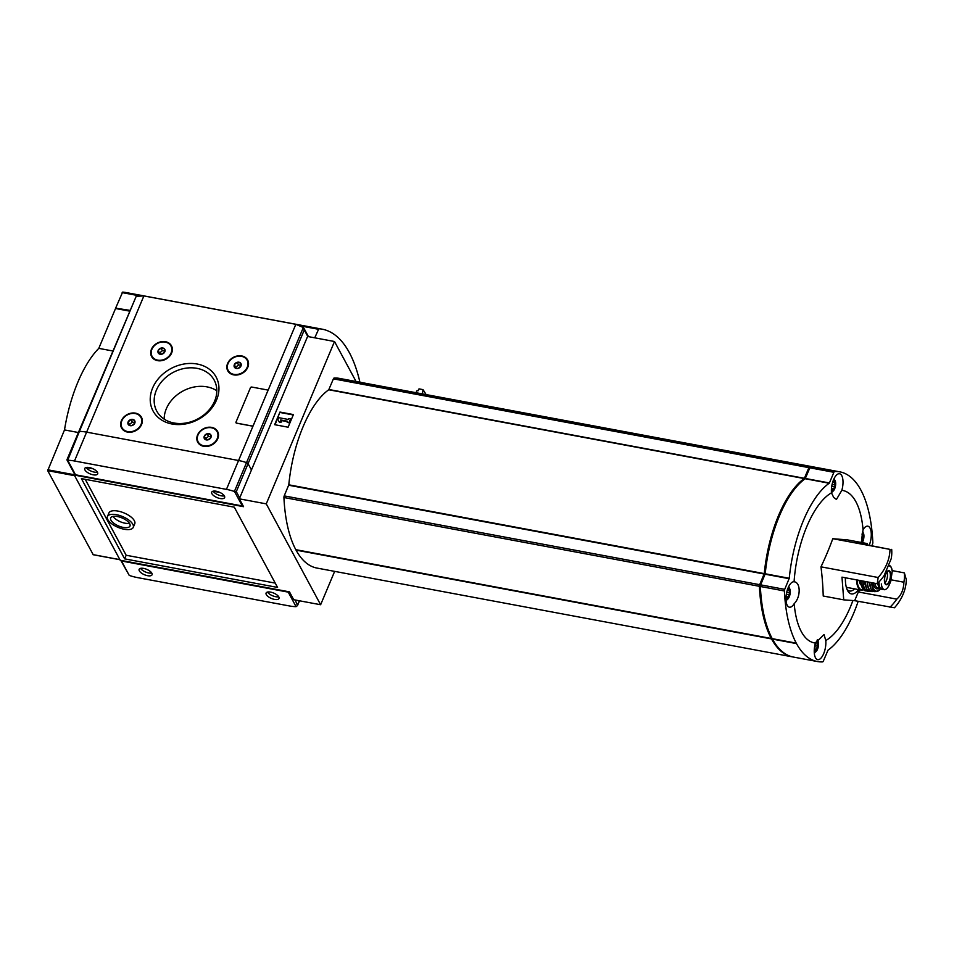 <?xml version="1.0" encoding="UTF-8"?>
<svg xmlns="http://www.w3.org/2000/svg" width="954" height="954" viewBox="0 0 954 954"><rect width="100%" height="100%" fill="white"/><g stroke="black" fill="none" stroke-linecap="round" stroke-linejoin="round"><path stroke-width="1.43" d="M879.016 581.928A10.554 4.412 100.6 0 0 881.818 589.262L884.465 589.727A12.39 5.175 100.6 0 1 881.329 583.92L882.056 588.105L884.465 589.727C886.159 589.62 887.769 587.998 889.271 584.862L890.75 581.344L892.252 571.196L891.549 568.047M890.893 566.748L892.085 569.932M890.964 566.914L888.436 565.233M879.016 582.87A9.397 3.923 -79.4 0 1 878.872 582.071M877.763 583.204A11.842 4.949 100.6 0 0 878.789 586.77A11.842 4.949 100.6 0 0 880.494 588.415M861.379 542.48A4.842 2.027 100.6 0 0 861.557 542.325A4.842 2.027 100.6 0 0 863.263 538.259L861.557 542.325M862.941 534.049L862.094 534.109L862.941 534.049L863.263 538.259A4.842 2.027 100.6 0 0 862.941 534.049A4.842 2.027 100.6 0 0 862.213 533.369M834.988 485.824L833.283 489.879A4.842 2.027 100.6 0 0 834.988 485.824A4.842 2.027 100.6 0 0 834.667 481.603L834.988 485.824M834.667 481.603L833.82 481.675L834.667 481.603A4.842 2.027 100.6 0 0 833.033 481.114M833.82 481.675L832.782 481.591M787.873 597.919L787.074 597.657L787.873 597.919A4.842 2.027 100.6 0 0 789.578 593.853L787.873 597.919A4.842 2.027 100.6 0 1 785.977 597.979M789.256 589.644L788.409 589.715L789.256 589.644L789.578 593.853A4.842 2.027 100.6 0 0 789.256 589.644A4.842 2.027 100.6 0 0 787.622 589.155M788.409 589.715L787.36 589.632M817.84 646.299L816.135 650.366A4.842 2.027 100.6 0 0 817.84 646.299A4.842 2.027 100.6 0 0 817.518 642.09L817.84 646.299M817.518 642.09L816.672 642.149L817.518 642.09A4.842 2.027 100.6 0 0 816.35 641.386M852.912 600.543A77.524 32.412 -79.4 0 1 825.77 640.551A12.927 5.402 -79.4 0 1 823.648 653.728A12.927 5.402 -79.4 0 1 817.673 659.643A12.927 5.402 -79.4 0 1 815.491 657.759A12.927 5.402 -79.4 0 1 815.42 643.056A77.524 32.412 -79.4 0 1 794.181 603.655A12.927 5.402 -79.4 0 1 789.411 607.197A12.927 5.402 -79.4 0 1 787.229 605.313A12.927 5.402 -79.4 0 1 787.157 590.598A12.927 5.402 -79.4 0 1 794.086 581.785A77.524 32.412 -79.4 0 1 796.149 564.231A77.524 32.412 -79.4 0 1 831.471 492.836A12.927 5.402 -79.4 0 1 833.593 479.659A12.927 5.402 -79.4 0 1 839.568 473.756A12.927 5.402 -79.4 0 1 841.822 490.344A77.524 32.412 -79.4 0 1 863.048 529.744A12.927 5.402 -79.4 0 1 867.83 526.191A12.927 5.402 -79.4 0 1 869.273 545.175M861.319 542.468L863.048 529.744M841.822 490.344L836.443 499.455L833.713 497.475L831.471 492.836L834.416 489.33A6.034 2.516 100.6 0 0 835.644 482.772A6.034 2.516 100.6 0 0 833.557 479.767M889.987 549.385A47.39 38.22 -28.3 0 1 878.169 577.504L877.239 583.729L841.977 577.146L843.73 599.851L823.219 596.011A343.404 262.767 -136.3 0 0 820.977 566.831A343.404 276.994 -28.3 0 0 832.794 538.7A343.404 14.227 9.5 0 0 846.866 539.773L867.365 543.601L856.43 542.766L889.987 549.385L832.794 538.7M794.181 603.655C800.883 597.204 800.8 582.202 794.086 581.785L794.181 581.797M815.42 643.056L824.041 634.541L825.77 640.551M878.169 577.504L820.977 566.831M892.193 570.623L904.368 572.889L906.3 579.65A47.39 38.22 -28.3 0 1 894.482 607.77L854.665 600.674L843.73 599.851M867.46 544.829L867.365 543.601M877.239 583.729A47.39 38.22 -28.3 0 0 884.108 575.596L891.215 558.674A47.39 38.22 -28.3 0 0 891.68 549.361M904.368 572.889A47.39 38.22 151.7 0 1 903.903 582.214L891.251 579.853M859.816 589.834A24.768 10.351 -79.4 0 1 858.338 591.957L896.796 599.136A47.39 38.22 151.7 0 1 889.927 607.269M858.338 591.957L854.665 600.674M295.955 549.707L295.8 549.671A124.926 52.231 -79.4 0 1 283.922 497.511A1.729 0.715 -79.4 0 1 284.209 495.889L288.8 484.811A89.39 37.373 -79.4 0 1 328.748 389.769L333.411 378.845A1.729 0.715 -79.4 0 1 334.138 378.034A124.926 52.231 -79.4 0 1 339.326 378.38L814.799 467.186A124.926 52.231 -79.4 0 1 815.276 467.281M328.927 389.506L804.401 478.3L808.885 467.639A1.729 0.715 -79.4 0 1 809.612 466.84A124.926 52.231 -79.4 0 1 814.799 467.186M334.651 571.374L320.627 604.741L293.701 599.708L289.467 591.862L120.216 560.248L74.293 475.068L74.65 474.221A1.729 1.395 -28.3 0 0 75.533 474.794L242.292 505.942A1.073 0.871 -28.3 0 0 243.079 505.811M74.293 475.068L243.556 506.681L239.323 498.835L307.582 336.476L334.508 341.508L356.069 381.517M334.508 341.508L266.261 503.867L320.627 604.741M792.917 656.96A124.926 52.231 -79.4 0 1 792.44 656.877L316.966 568.071A124.926 52.231 -79.4 0 1 296.038 550.124L296.002 549.766M93.194 554.656L47.7 470.656L64.502 429.92L78.395 432.52M112.679 350.965L98.787 348.365L115.541 308.5L129.553 310.837M239.323 498.835L266.261 503.867M274.645 424.685L279.951 412.056L293.415 414.573L288.108 427.201L274.645 424.685M85.24 479.337L126.166 555.252L275.229 583.097M133.238 527.395L134.752 523.794A14 5.855 -157.2 0 0 117.926 511.082A14 5.855 -157.2 0 0 108.947 512.942L107.432 516.543A14 5.855 -157.2 0 0 118.069 527.371A14 5.855 -157.2 0 0 133.238 527.395A14 5.855 -157.2 0 0 116.412 514.683A14 5.855 -157.2 0 0 107.432 516.543M124.652 558.865L277.566 587.425L234.302 507.17L81.4 478.61L124.652 558.865L126.166 555.252M117.39 516.519A10.482 4.376 -157.2 0 0 110.676 517.915A10.482 4.376 -157.2 0 0 118.642 526.012A10.482 4.376 -157.2 0 0 129.994 526.036A10.482 4.376 -157.2 0 0 117.39 516.519M129.458 523.329A10.482 4.376 22.8 0 1 125.046 523.197A10.482 4.376 22.8 0 1 112.989 516.4M275.05 424.768L279.951 412.056M280.202 412.51L293.26 414.954M288.263 419.45L288.633 418.544L290.565 418.901L289.038 422.515L287.118 422.157L287.5 421.251L280.607 419.963L281.43 421.489L279.534 422.515L277.888 419.462L278.64 417.649L288.263 419.45M287.345 421.632L280.846 420.416L281.668 421.942L279.534 422.515M290.565 418.901L289.289 422.968L287.118 422.157M119.894 559.676L74.376 475.223M98.787 348.365A94.78 39.627 100.6 0 0 64.502 429.92M415.062 392.523L416.373 392.297L417.125 390.484L418.246 390.687L419.009 388.874L422.992 389.626A144.96 60.603 -79.4 0 1 426.092 394.586M422.992 389.626L422.443 393.907M288.8 484.811L764.261 573.604A89.39 37.373 -79.4 0 1 804.222 478.562L804.401 478.3M792.44 656.877A124.926 52.231 -79.4 0 1 771.512 638.918L771.261 638.476A124.926 52.231 -79.4 0 1 759.396 586.305A1.729 0.715 -79.4 0 1 759.682 584.683L764.261 573.604M772.048 638.309A123.853 51.778 -79.4 0 1 759.873 585.851L764.703 573.843A88.317 36.92 -79.4 0 1 801.765 481.448M804.568 479.182L809.457 467.901A123.853 51.778 -79.4 0 1 809.815 467.877M772.394 638.679L772.227 638.655A124.926 52.231 -79.4 0 1 760.35 586.483A1.729 0.715 -79.4 0 1 760.648 584.862L765.227 573.783A89.39 37.373 -79.4 0 1 805.176 478.741L809.851 467.818A1.729 0.715 -79.4 0 1 810.578 467.019A124.926 52.231 -79.4 0 1 815.753 467.365L839.806 471.848A124.926 52.231 -79.4 0 1 872.838 542.421A1.729 0.715 -79.4 0 1 872.552 544.042L871.873 545.652M858.171 601.33A89.39 37.373 -79.4 0 1 828.012 650.163L823.35 661.086A1.729 0.715 -79.4 0 1 822.622 661.885A124.926 52.231 -79.4 0 1 817.435 661.539L793.394 657.056A124.926 52.231 -79.4 0 1 772.466 639.097L772.442 638.739M765.227 573.783L789.268 578.279L784.689 589.357A1.729 0.715 -79.4 0 0 784.403 590.967A124.926 52.231 -79.4 0 0 796.268 643.139L796.507 643.592A124.926 52.231 -79.4 0 0 817.435 661.539M805.367 478.479L829.408 482.962L833.891 472.302A1.729 0.715 -79.4 0 1 834.619 471.503A124.926 52.231 -79.4 0 1 839.806 471.848M829.408 482.962L829.217 483.237A89.39 37.373 -79.4 0 0 789.268 578.279M896.796 599.136C901.244 595.236 903.617 589.596 903.903 582.214M845.411 577.778A22.574 9.433 100.6 0 0 847.605 590.621A22.574 9.433 100.6 0 0 858.517 589.596M816.135 650.366L815.348 650.103L816.135 650.366A4.842 2.027 100.6 0 1 814.239 650.425M814.239 651.868A6.034 2.516 100.6 0 0 817.268 649.805A6.034 2.516 100.6 0 0 818.496 643.258A6.034 2.516 100.6 0 0 817.053 640.253M833.283 489.879L832.496 489.617L833.283 489.879A4.842 2.027 100.6 0 1 831.387 489.939M831.387 491.382A6.034 2.516 100.6 0 0 834.416 489.33M785.965 599.422A6.034 2.516 100.6 0 0 789.006 597.371A6.034 2.516 100.6 0 0 790.222 590.812A6.034 2.516 100.6 0 0 788.135 587.807M862.189 542.635A6.034 2.516 100.6 0 0 862.69 541.765A6.034 2.516 100.6 0 0 863.907 535.218A6.034 2.516 100.6 0 0 862.44 532.201M846.949 589.214A20.07 8.395 100.6 0 0 849.632 591.027A20.07 8.395 100.6 0 0 854.557 588.856M859.149 580.354A12.497 5.223 100.6 0 0 860.186 583.872A12.497 5.223 100.6 0 0 861.319 585.255M884.871 582.918A6.463 2.707 100.6 0 0 887.244 577.647A6.463 2.707 100.6 0 0 886.934 571.875M278.699 596.751A7 2.922 22.8 0 1 267.525 592.052M151.746 573.044A7 2.922 22.8 0 1 140.584 568.346M270.578 592.112A7 2.922 -157.2 0 0 266.094 593.042A7 2.922 -157.2 0 0 274.502 599.398A7 2.922 -157.2 0 0 278.997 598.468A7 2.922 -157.2 0 0 270.578 592.112M143.637 568.405A7 2.922 -157.2 0 0 139.141 569.335A7 2.922 -157.2 0 0 147.56 575.691A7 2.922 -157.2 0 0 152.056 574.761A7 2.922 -157.2 0 0 143.637 568.405M289.503 591.921A1.729 1.395 151.7 0 1 288.239 592.136L121.48 560.988A1.073 0.871 151.7 0 1 120.824 560.368M121.48 560.988L129.243 575.417L120.908 560.606M129.243 575.417A1.729 0.715 -157.2 0 0 129.374 575.453A28 11.698 -157.2 0 0 137.328 577.564L289.277 605.933A28 11.698 -157.2 0 0 296.062 606.661L297.481 605.611L299.508 600.793M295.239 599.994L297.481 605.611M157.541 360.648A11.305 9.123 -28.3 0 0 172.257 348.067A11.305 9.123 -28.3 0 0 154.775 344.811A11.305 9.123 -28.3 0 0 157.541 360.648M152.103 356.391A10.768 8.681 -28.3 0 0 152.199 356.569A10.768 8.681 -28.3 0 0 157.887 360.481A10.768 8.681 -28.3 0 0 169.108 356.569A10.768 8.681 -28.3 0 0 171.16 346.35A10.768 8.681 -28.3 0 0 171.064 346.183M233.706 374.874A11.305 9.123 -28.3 0 0 248.434 362.293A11.305 9.123 -28.3 0 0 230.94 359.026A11.305 9.123 -28.3 0 0 233.706 374.874M228.28 370.617A10.768 8.681 -28.3 0 0 228.364 370.796A10.768 8.681 -28.3 0 0 234.052 374.695A10.768 8.681 -28.3 0 0 245.273 370.796A10.768 8.681 -28.3 0 0 247.324 360.564A10.768 8.681 -28.3 0 0 247.229 360.397M127.514 432.079A11.305 9.123 -28.3 0 0 142.229 419.51A11.305 9.123 -28.3 0 0 124.735 416.242A11.305 9.123 -28.3 0 0 127.514 432.079M122.076 427.833A10.768 8.681 -28.3 0 0 122.16 428A10.768 8.681 -28.3 0 0 127.86 431.912A10.768 8.681 -28.3 0 0 139.081 428A10.768 8.681 -28.3 0 0 141.12 417.78A10.768 8.681 -28.3 0 0 141.037 417.613M203.679 446.305A11.305 9.123 -28.3 0 0 218.394 433.736A11.305 9.123 -28.3 0 0 200.912 430.469A11.305 9.123 -28.3 0 0 203.679 446.305M198.241 442.06A10.768 8.681 -28.3 0 0 198.337 442.227A10.768 8.681 -28.3 0 0 204.025 446.138A10.768 8.681 -28.3 0 0 215.246 442.227A10.768 8.681 -28.3 0 0 217.297 432.007A10.768 8.681 -28.3 0 0 217.202 431.84M242.292 505.942L234.517 491.525L236.306 491.632L248.064 463.668L251.462 469.976L248.064 463.668A1.729 0.715 -157.2 0 0 246.526 462.618A1.729 0.715 22.8 0 1 248.064 463.668L304.278 329.941L303.324 327.52L295.835 324.312L267.776 391.057A1.073 0.871 -28.3 0 0 267.74 390.341M234.517 491.525A1.729 0.715 -157.2 0 0 234.398 491.477A28 11.698 -157.2 0 0 226.444 489.378L238.572 460.508A28 11.698 22.8 0 1 246.526 462.618A28 11.698 -157.2 0 0 238.572 460.508L86.623 432.138L238.572 460.508L267.74 390.997A1.073 0.871 -28.3 0 0 267.156 389.924L251.773 387.05A1.073 0.871 -28.3 0 0 250.437 387.765L236.02 422.05A1.073 0.871 -28.3 0 0 236.64 423.182L252.023 426.056A1.073 0.871 -28.3 0 0 253.37 425.329L267.74 390.997M226.444 489.378L74.495 460.997A28 11.698 -157.2 0 0 67.698 460.269L79.409 431.399A28 11.698 22.8 0 1 86.623 432.138A28 11.698 -157.2 0 0 79.409 431.399A1.729 0.715 -157.2 0 0 78.753 431.673A1.729 0.715 22.8 0 1 79.409 431.399L136.207 296.3L78.753 431.673A1.729 0.715 22.8 0 0 78.8 432.055M295.835 324.312L143.875 295.931L136.207 296.3M171.982 423.993A35.811 28.882 -28.3 0 0 218.585 384.188A35.811 28.882 -28.3 0 0 163.206 373.837A35.811 28.882 -28.3 0 0 171.982 423.993M216.796 390.735A32.627 26.318 -28.3 0 0 182.977 391.021A32.627 26.318 -28.3 0 0 164.16 419.116M173.998 422.992A32.627 26.318 -28.3 0 0 208.008 411.138A32.627 26.318 -28.3 0 0 214.209 380.181A32.627 26.318 -28.3 0 0 172.996 372.501A32.627 26.318 -28.3 0 0 156.766 411.138A32.627 26.318 -28.3 0 0 173.998 422.992M207.101 433.772L210.44 434.392L210.965 437.409L208.163 439.806L204.824 439.174L204.299 436.157L207.101 433.772L208.497 436.348L205.694 438.733L204.299 436.157M206.314 439.913A3.733 3.005 -28.3 0 0 211.18 435.763A3.733 3.005 -28.3 0 0 205.408 434.678A3.733 3.005 -28.3 0 0 206.314 439.913M203.846 445.804A10.768 8.681 -28.3 0 0 215.067 441.893A10.768 8.681 -28.3 0 0 217.107 431.673A10.768 8.681 -28.3 0 0 203.512 429.133A10.768 8.681 -28.3 0 0 198.146 441.893A10.768 8.681 -28.3 0 0 203.846 445.804M130.936 419.545L134.264 420.165L134.8 423.182L131.998 425.579L130.471 425.532L128.659 424.959L128.134 421.942L130.936 419.545L132.32 422.121L129.517 424.518L128.134 421.942M130.149 425.687A3.733 3.005 -28.3 0 0 135.003 421.537A3.733 3.005 -28.3 0 0 129.231 420.452A3.733 3.005 -28.3 0 0 130.149 425.687M127.669 431.578A10.768 8.681 -28.3 0 0 138.902 427.666A10.768 8.681 -28.3 0 0 140.942 417.447A10.768 8.681 -28.3 0 0 127.347 414.907A10.768 8.681 -28.3 0 0 121.981 427.666A10.768 8.681 -28.3 0 0 127.669 431.578M237.129 362.329L240.468 362.949L240.992 365.966L238.19 368.363L236.675 368.327L234.863 367.743L234.326 364.726L237.129 362.329L238.524 364.905L235.721 367.302L234.326 364.726M236.353 368.471A3.733 3.005 -28.3 0 0 241.207 364.321A3.733 3.005 -28.3 0 0 235.435 363.236A3.733 3.005 -28.3 0 0 236.353 368.471M233.873 374.362A10.768 8.681 -28.3 0 0 245.095 370.45A10.768 8.681 -28.3 0 0 247.146 360.23A10.768 8.681 -28.3 0 0 233.539 357.702A10.768 8.681 -28.3 0 0 228.185 370.45A10.768 8.681 -28.3 0 0 233.873 374.362M160.964 348.103L164.303 348.723L164.827 351.74L162.025 354.137L158.686 353.517L158.161 350.5L160.964 348.103L162.359 350.678L159.556 353.075L158.161 350.5M160.177 354.244A3.733 3.005 -28.3 0 0 165.042 350.094A3.733 3.005 -28.3 0 0 159.27 349.021A3.733 3.005 -28.3 0 0 160.177 354.244M157.708 360.135A10.768 8.681 -28.3 0 0 168.93 356.224A10.768 8.681 -28.3 0 0 170.969 346.004A10.768 8.681 -28.3 0 0 157.374 343.476A10.768 8.681 -28.3 0 0 152.02 356.224A10.768 8.681 -28.3 0 0 157.708 360.135M240.968 365.358L238.524 364.905M235.721 367.302L235.865 368.113M210.929 436.801L208.497 436.348M205.694 438.733L205.837 439.555M134.764 422.574L132.32 422.121M129.517 424.518L129.661 425.329M164.792 351.132L162.359 350.678M159.556 353.075L159.7 353.886M236.067 422.789L236.032 422.729A1.073 0.871 -28.3 0 0 236.604 423.123L251.999 425.997A1.073 0.871 -28.3 0 0 253.335 425.281L253.37 425.329M97.38 472.17A7 2.922 22.8 0 1 94.327 472.111A7 2.922 22.8 0 1 86.206 467.484M224.321 495.877A7 2.922 22.8 0 1 221.268 495.818A7 2.922 22.8 0 1 213.159 491.191L219.945 492.479M93.182 474.818A7 2.922 -157.2 0 0 97.678 473.888A7 2.922 -157.2 0 0 89.259 467.532A7 2.922 -157.2 0 0 84.775 468.462A7 2.922 -157.2 0 0 93.182 474.818M220.135 498.525A7 2.922 -157.2 0 0 224.619 497.594A7 2.922 -157.2 0 0 216.212 491.238A7 2.922 -157.2 0 0 211.716 492.169A7 2.922 -157.2 0 0 220.135 498.525M67.269 459.482L67.305 460.198M86.23 467.508L93.003 468.772M314.748 337.811L318.827 328.748A161.548 67.543 -79.4 0 1 322.142 329.166A161.548 67.543 -79.4 0 1 359.92 382.232M151.173 297.29A161.548 67.543 -79.4 0 1 152.89 297.565L322.142 329.166M116.102 308.249L129.768 310.324M115.816 307.725L122.637 292.115A161.548 67.543 -79.4 0 1 125.964 292.532L151.924 297.386A161.548 67.543 -79.4 0 1 152.401 297.469M150.219 297.111A161.548 67.543 -79.4 0 1 151.924 297.386M334.138 378.034L809.612 466.84M74.424 474.77L47.748 469.785M129.434 311.099L115.541 308.5M119.691 559.604L92.955 554.608M74.436 475.652L47.7 470.656M328.748 389.769L804.222 478.562M333.411 378.845L808.885 467.639M296.038 550.124L771.512 638.918M295.8 549.671L771.261 638.476M283.922 497.511L759.396 586.305M284.209 495.889L759.682 584.683M288.692 485.228L764.166 574.022M809.851 467.818L833.891 472.302M810.578 467.019L834.619 471.503M805.176 478.741L829.217 483.237M765.12 574.201L789.173 578.696M760.648 584.862L784.689 589.357M760.35 586.483L784.403 590.967M772.227 638.655L796.268 643.139M772.466 639.097L796.507 643.592M814.334 648.875L816.183 649.221M814.609 646.681L817.053 647.146M814.966 644.844L817.363 645.286M815.539 642.817L817.196 643.127M786.06 596.429L787.921 596.775M786.334 594.247L788.791 594.7M786.692 592.398L789.101 592.851M787.229 590.371L788.934 590.693M831.483 488.4L833.331 488.746M831.757 486.206L834.201 486.659M832.115 484.358L834.511 484.811M832.639 482.33L834.345 482.652M861.498 538.927L862.476 539.105M861.677 537.042L862.786 537.245M861.951 534.967L862.619 535.099M856.561 579.865A17.017 7.119 100.6 0 0 858.218 587.592A17.017 7.119 100.6 0 0 861.08 590.073A17.017 7.119 100.6 0 0 863.382 589.655M857.145 579.972A16.588 6.928 100.6 0 0 858.743 587.306A16.588 6.928 100.6 0 0 863.287 589.536M860.794 580.652A16.588 6.928 100.6 0 0 862.404 587.986M860.985 580.688A17.017 7.119 100.6 0 0 862.643 588.415A17.017 7.119 100.6 0 0 865.528 590.896L862.404 588.26L860.746 580.652M862.75 581.022A16.969 7.095 100.6 0 0 864.396 588.701A16.969 7.095 100.6 0 0 867.401 591.194L867.401 591.194A16.969 7.095 100.6 0 0 868.665 591.098L865.528 590.896M863.024 581.069A16.755 7 100.6 0 0 864.658 588.558A16.755 7 100.6 0 0 868.498 591.003M864.443 581.344A13.785 5.76 100.6 0 0 865.516 585.708M865.028 581.451A16.576 6.928 100.6 0 0 866.637 588.761A16.576 6.928 100.6 0 0 866.924 589.25M865.147 581.463A16.79 7.024 100.6 0 0 866.769 588.988A16.79 7.024 100.6 0 0 869.905 591.468L866.637 588.904L865.004 581.439M867.186 581.845A16.54 6.916 100.6 0 0 868.796 589.143A16.54 6.916 100.6 0 0 872.004 591.599L872.004 591.599A16.54 6.916 100.6 0 0 873.292 591.373M867.46 581.904A16.325 6.821 100.6 0 0 869.034 588.988A16.325 6.821 100.6 0 0 873.137 591.301M869.225 582.226A12.712 5.319 100.6 0 0 869.762 584.683M869.702 582.322A16.135 6.75 100.6 0 0 871.252 589.226A16.135 6.75 100.6 0 0 874.544 591.623L871.109 589.143L869.547 582.286A15.92 6.654 100.6 0 0 871.097 589.012A15.92 6.654 100.6 0 0 871.574 589.775M871.67 582.691A15.729 6.571 100.6 0 0 873.172 589.226A15.729 6.571 100.6 0 0 876.499 591.552L876.499 591.552A15.729 6.571 100.6 0 0 880.196 589.25M872.171 582.775A15.3 6.404 100.6 0 0 873.625 588.928A15.3 6.404 100.6 0 0 880.709 588.642M873.351 583.001A12.927 5.402 100.6 0 0 874.46 586.937A12.927 5.402 100.6 0 0 878.956 588.153M874.878 583.288A11.842 4.949 100.6 0 0 875.808 586.209A11.842 4.949 100.6 0 0 877.799 587.938L880.518 588.439M892.252 571.196A12.39 5.175 100.6 0 0 889.128 565.4M885.097 583.717A7.167 2.993 100.6 0 0 888.985 582.727A7.167 2.993 100.6 0 0 890.774 574.034A7.167 2.993 100.6 0 0 886.242 572.698A7.167 2.993 100.6 0 0 885.097 583.717M884.728 582.787A6.785 2.838 100.6 0 0 884.966 583.347A6.785 2.838 100.6 0 0 885.98 584.301A6.785 2.838 100.6 0 0 890.154 578.184A6.785 2.838 100.6 0 0 888.472 570.981A6.785 2.838 100.6 0 0 886.755 571.935M297.708 604.574L299.306 600.758M288.239 592.136L296.062 606.661M307.82 336.523L304.278 329.941M143.875 295.931L74.495 460.997M303.324 327.52L234.398 491.477M239.704 497.94L236.306 491.632M75.533 474.794L67.698 460.269M300.665 325.946L318.35 329.249M298.006 324.861L318.827 328.748M122.16 292.616L138.962 295.752M122.637 292.115L141.681 295.668M129.577 310.765L115.839 308.202M119.799 559.7L93.063 554.703M295.871 549.742L771.333 638.536M772.299 638.715L796.34 643.199M814.334 653.383L817.268 649.805M817.483 639.621L818.496 643.258M834.19 478.383L835.644 482.772M786.06 600.937L789.006 597.371M788.767 586.424L790.222 590.812M862.213 542.635L862.69 541.765M862.678 531.175L863.907 535.218M846.329 587.318L861.08 590.073L863.442 589.715M869.905 591.468L873.315 591.385M874.544 591.623L876.499 591.552L880.769 588.701M885.98 584.301L885.109 583.466C883.905 577.671 885.026 573.509 888.472 570.981M308.452 336.643L303.909 328.212M66.947 459.768L78.753 431.673M74.627 474.174L66.959 459.947"/></g></svg>
